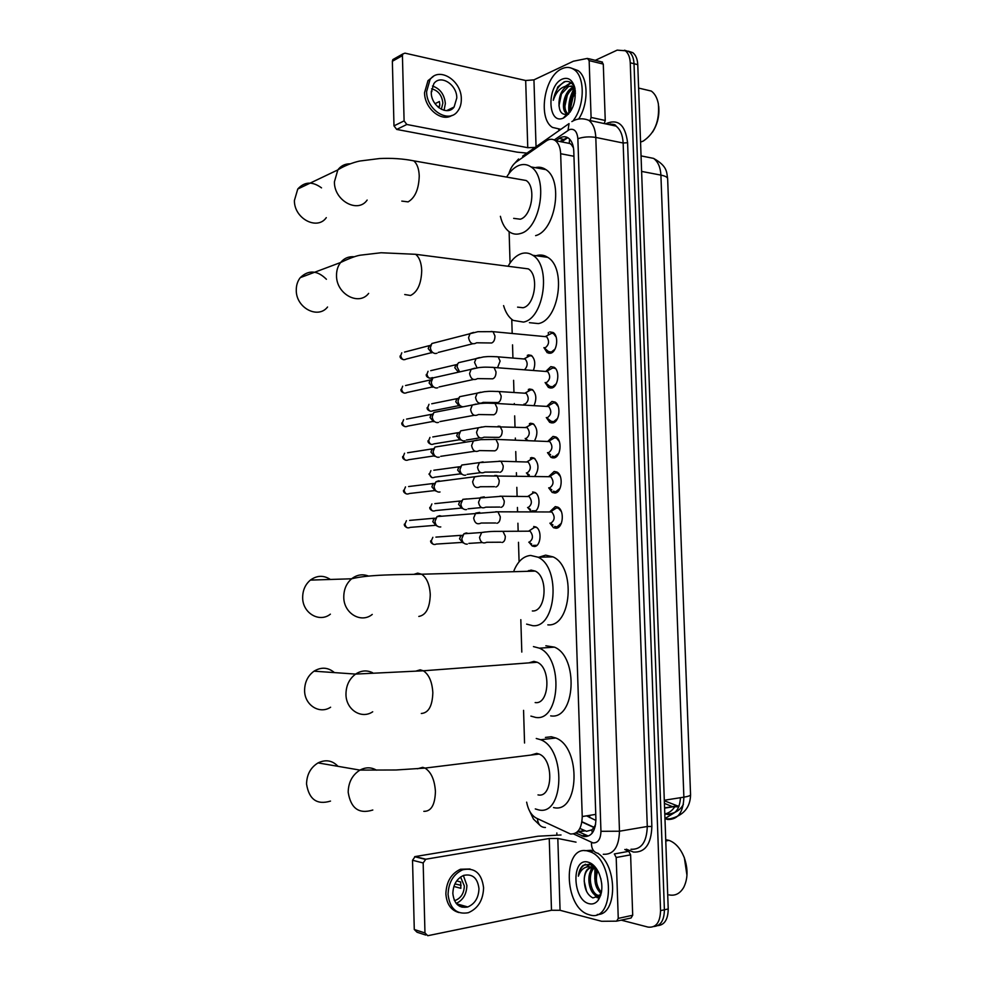 <?xml version="1.0" encoding="UTF-8"?>
<svg xmlns="http://www.w3.org/2000/svg" width="985" height="985" viewBox="0 0 985 985"><rect width="100%" height="100%" fill="white"/><g stroke="black" fill="none" stroke-linecap="round" stroke-linejoin="round"><path stroke-width="1.48" d="M526.482 440.394L525.707 438.842M528.576 475.964L526.84 473.256M534.83 511.412L531.001 511.4L527.985 507.767M533.698 526.495L535.902 526.987C542.279 529.856 540.9 546.65 534.313 546.478L532.208 545.998L529.13 542.403M549.716 331.92L553.053 332.487C559.184 335.762 557.054 352.285 550.406 353.246L547.192 352.679L543.917 347.643L545.271 347.767C549.113 344.701 549.568 341.032 546.663 336.759L545.628 336.402L551.932 333.176L547.82 335.282M545.949 371.283L550.824 366.642L554.013 367.22C560.305 370.495 558.261 387.265 551.501 388.028L548.436 387.45L545.099 382.537M546.934 406.214L551.932 401.474L554.986 402.052C561.425 405.327 559.48 422.368 552.622 422.922L549.679 422.343L546.293 417.541M547.919 441.255L553.041 436.404L555.946 436.995C562.546 440.246 560.699 457.569 553.73 457.926L550.947 457.348L547.488 452.644M548.916 476.408L554.161 471.446L556.907 472.037C563.666 475.275 561.93 492.894 554.851 493.029L552.216 492.463L548.694 487.846M549.913 511.671L555.281 506.598L557.867 507.176C564.787 510.39 563.161 528.317 555.971 528.243L553.496 527.689L549.913 523.158M579.882 828.447L586.531 831.303L591.874 829.875L595.297 826.193M526.643 802.159C528.206 810.101 531.408 815.408 536.246 818.079L570.438 833.987C577.912 834.27 581.839 828.447 582.233 816.54L560.662 153.722C560.354 147.516 558.569 143.157 555.331 140.621C552.486 138.688 549.445 138.823 546.195 141.003L516.189 162.032C512.914 164.446 510.489 168.324 508.888 173.668M573.11 146.014L569.256 142.985L569.601 139.107M664.579 807.909L677.545 805.816L678.997 806.284M595.642 824.31L594.275 826.994M571.743 145.14L573.479 147.873M527.369 355.289L527.431 357.087M528.416 389.37L528.477 391.193M529.474 423.55L529.536 425.385M530.533 457.84L530.583 459.675M509.122 231.672L510.058 263.02M511.757 319.362L512.188 333.349M512.532 344.848L512.926 357.924M513.604 380.308L513.961 392.325M514.305 403.518L514.33 404.306M514.675 415.867L515.007 426.825M515.34 438.054L515.401 439.95M515.746 451.549L516.054 461.436M516.386 472.702L516.485 475.693M516.829 487.341L517.1 496.144M517.433 507.447L517.556 511.56M517.913 523.232L518.147 530.964M518.492 542.292L519.083 561.832M520.819 619.651L521.804 652.07M523.564 710.357L524.549 743.022M532.639 491.971L534.978 492.475C540.63 495.086 540.174 509.787 534.387 511.621M531.568 457.545L534.055 458.062C538.955 463.332 539.214 469.352 534.83 476.1M530.509 423.23L533.131 423.747C537.576 428.204 538.056 433.868 534.572 440.726M529.462 389.013L532.208 389.531C536.271 393.397 536.887 398.716 534.079 405.463M528.403 354.908L531.272 355.4C534.99 358.823 535.717 363.797 533.451 370.323M664.419 803.366L672.829 806.813L678.813 806.752M624.502 50.21L629.095 51.725C632.087 54.126 633.724 58.127 634.02 63.742L664.395 909.795C664.21 920.298 660.701 925.875 653.88 926.516C660.701 925.875 664.21 920.298 664.395 909.795L634.02 63.742C633.724 58.127 632.087 54.126 629.095 51.725L624.502 50.21M664.321 800.756L678.899 806.456M628.245 51.158L632.838 52.673C635.83 55.074 637.48 59.075 637.763 64.665L668.224 908.958C668.039 919.436 664.53 925.001 657.709 925.654M575.966 833.064L584.031 836.561C591.554 836.856 595.519 831.069 595.913 819.188L573.775 151.111C573.467 144.967 571.694 140.633 568.443 138.109C565.575 136.164 562.497 136.287 559.209 138.479L555.946 140.744M569.65 102.699L574.821 88.244M594.78 879.1L594.952 867.465M595.285 60.331L617.189 50.124L625.327 50.764C628.332 53.165 629.969 57.179 630.252 62.794L660.553 910.633C660.159 922.489 655.985 927.968 648.044 927.094L621.227 920.15M556.894 834.886L556.833 832.965M559.825 141.52L567.532 137.543M587.996 835.883L578.761 831.857M462.014 905.326L460.18 906.582M624.81 849.489L628.762 851.323L630.609 854.845L616.191 857.504L618.26 918.389L632.702 915.25L631.053 917.995L617.115 921.049M630.609 854.845L632.702 915.25M561.019 834.972L538.019 836.216L415.141 856.568L425.791 859.216L549.248 838.506L557.818 838.469L576.028 842.15M425.742 935.048L417.061 932.241L414.279 929.508L424.966 932.955L427.773 935.713L551.489 910.275L560.071 910.3L601.626 921.283L616.622 921.16L618.26 918.389M425.791 859.216L423.168 862.958L412.53 860.262L414.279 929.508M412.53 860.262L415.141 856.568M423.168 862.958L424.966 932.955M616.191 857.504L614.344 853.946L628.762 851.323M452.841 893.543C454.159 904.045 459.145 908.515 467.776 906.963C474.893 903.873 478.624 897.766 478.969 888.655C477.602 877.992 472.492 873.572 463.639 875.394C456.769 878.583 453.174 884.629 452.841 893.543M456.178 903.405C463.024 900.216 466.594 894.232 466.902 885.478L463.381 875.493M453.876 886.451L460.857 888.322L460.685 881.969L456.671 880.91M454.467 900.659L455.452 900.388C461.103 897.951 464.058 893.136 464.329 885.946L460.574 877.007M470.054 869.004L460.463 869.25C451.192 873.584 446.328 881.784 445.873 893.838C446.648 904.095 450.97 910.325 458.862 912.529M483.598 887.793C481.727 873.252 474.745 867.243 462.667 869.792C453.383 874.151 448.507 882.363 448.064 894.442C449.849 908.675 456.584 914.769 468.281 912.726C478.033 908.539 483.13 900.228 483.598 887.793M461.103 885.33L454.898 883.914M461.99 907.222L463.96 905.88M457.397 904.71L458.197 904.242M682.199 853.035L684.353 857.726L686.964 875.308M665.725 839.7L669.037 840.377C675.501 842.803 680.549 848.491 684.193 857.455C688.133 868.77 687.961 878.78 683.676 887.448C680.019 893.604 675.168 896.091 669.111 894.897M587.503 850.978L589.633 851.594C614.726 859.092 614.714 923.253 589.596 914.868L588.55 914.548C563.519 907.333 562.534 844.391 587.503 850.978M597.932 853.33C617.866 866 617.349 915.361 597.279 914.474M594.324 867.994C587.257 873.806 590.384 892.779 597.784 895.242L600.628 895.537M594.694 866.972L594.053 867.329M593.487 867.711C585.669 872.821 588.55 892.976 596.27 895.55L600.776 895.094M597.723 870.715C595.125 879.174 596.356 886.414 601.429 892.41M596.959 869.521C593.278 879.26 594.669 887.325 601.158 893.703M600.801 878.497L601.773 884.185M595.088 874.963L595.223 867.477L592.293 867.206M591.209 867.416C587.171 868.955 584.856 872.747 584.265 878.817C584.807 870.888 587.688 867.132 592.896 867.551L595.248 867.502M597.07 869.62L593.733 867.785M584.265 878.817C584.179 888.482 587.048 894.848 592.871 897.901L599.434 895.944L601.564 891.684M589.227 903.725C572.445 900.388 571.078 857.504 587.86 862.072C592.12 863.143 595.703 866.591 598.621 872.427C603.103 883.397 602.943 892.705 598.129 900.352C595.654 903.405 592.687 904.525 589.227 903.725M597.021 869.521L589.806 864.19L583.083 865.384C580.461 867.687 578.885 871.294 578.355 876.182C581.187 868.413 585.976 865.47 592.711 867.354L593.623 867.748M584.758 850.708L591.357 850.289M596.578 869.238L595.95 871.688M592.896 865.581L591.948 867.083M591.776 867.403L589.966 872.685M593.721 893.789L597.193 897.741M589.399 864.091L586.678 866.935M593.339 865.889L592.527 867.28M592.428 867.465L591.456 869.829M590.31 881.181L591.394 886.759M595.642 895.254L597.76 897.421M589.843 864.202L587.454 866.775M584.167 881.033L586.555 891.351M585.496 864.214C581.642 866.332 579.254 870.321 578.355 876.182M338.003 766.33C332.327 760.383 325.666 759.25 318.044 762.907C310.62 767.487 306.791 774.53 306.544 784.011C309.019 799.463 316.998 805.151 330.504 801.088M537.995 794.895C552.917 798.552 554.026 759.497 539.14 754.067L536.714 753.377L530.817 755.089M536.259 738.479L540.691 739.735C566.313 749.166 564.122 816.614 538.45 809.855L535.286 808.919M545.419 737.433L551.317 736.755L555.786 737.999C581.532 747.307 579.352 814.213 553.545 807.565M334.432 672.607C328.103 667.276 321.307 666.808 314.018 671.179C307.862 675.71 304.71 682.112 304.599 690.399C304.451 705.075 319.534 714.654 330.603 707.23M535.163 702.576C549.433 704.952 551.341 667.941 537.219 662.252L533.895 661.366L528.92 662.868M533.439 646.603L539.411 648.167C563.74 658.042 560.157 721.943 535.618 717.412L530.89 716.107M545.838 645.778L554.469 647.145C578.921 656.921 575.351 720.318 550.664 715.861M330.381 579.463C323.659 575.092 316.985 575.302 310.361 580.103C305.276 584.462 302.703 590.274 302.666 597.538C302.469 613.076 319.423 623.037 330.381 614.16M532.343 610.971C546.022 612.153 548.62 576.976 535.249 571.103L531.1 570.093L527.123 571.325M514.01 570.549C517.95 561.154 523.491 556.119 530.644 555.442L538.056 557.202C561.056 567.409 556.291 628.171 532.799 625.697L526.618 624.121M539.029 557.178L545.628 555.146L553.077 556.894C576.213 567.015 571.448 627.297 547.82 624.859M528.465 571.288L528.748 570.549M326.417 279.272C317.293 270.235 308.588 269.693 300.277 277.635C297.568 281.107 296.226 285.293 296.276 290.206C295.943 307.862 317.995 319.423 327.562 307.012M517.581 307.135L523.047 307.739C535.003 305.522 539.201 274.987 528.305 268.88L415.608 254.302L381.096 252.751L361.569 255.041C357.506 255.324 350.512 257.811 340.613 262.502C344.171 258.218 348.702 256.309 354.169 256.765M508.137 266.147C511.831 259.584 516.238 255.41 521.385 253.637C525.387 252.394 529.191 252.936 532.774 255.287C551.526 265.901 544.015 318.66 523.478 322.083L513.21 320.408C508.826 317.502 505.613 312.565 503.594 305.621M536.062 255.731L536.246 255.669C540.273 254.438 544.102 254.992 547.697 257.331C566.56 267.895 559.024 320.223 538.376 323.585L529.413 322.674M321.516 187.876C312.417 181.191 304.5 181.572 297.765 189.022L294.404 200.497C294.059 218.584 317.244 230.749 326.294 217.648M513.665 218.362L520.326 219.212C531.863 216.134 536.369 186.596 526.138 180.501L519.932 179.418M506.61 177.091C510.095 171.304 514.108 167.45 518.676 165.529C523.072 163.818 527.172 164.273 530.989 166.908C548.608 177.485 540.568 228.532 520.769 233.433C516.731 234.75 512.988 234.27 509.54 231.98C505.157 228.889 502.116 223.669 500.392 216.318M535.2 167.672C539.017 166.687 542.587 167.339 545.887 169.617C563.605 180.156 555.54 230.798 535.618 235.624M554.74 526.458L556.919 526.963L561.364 523.281M561.364 511.56L558.593 508.395L556.648 507.866L552.548 510.476M550.492 523.158L550.824 523.158C554.875 520.289 555.208 516.559 551.809 511.978L549.495 511.978M440.775 526.913L439.876 527.024C437.008 526.692 435.382 524.808 435.001 521.348L437.032 516.583L439.569 515.672L441.526 516.177M436.306 525.731L432.797 521.656L434.262 518.221L409.637 520.4M553.471 491.256L555.799 491.761L560.108 488.215M560.33 476.469L557.608 473.268L555.712 472.726L551.575 475.238M549.162 487.858L549.704 487.858C553.718 484.952 554.075 481.246 550.775 476.728L548.51 476.678M440.024 491.983L438.941 492.118C436.072 491.737 434.459 489.828 434.077 486.381L435.973 481.776L438.633 480.803L440.357 481.222M435.37 490.949L431.873 486.824L433.24 483.5L408.615 486.541M552.216 456.166L554.678 456.683L558.84 453.272M559.295 441.477L556.636 438.239L554.764 437.685L550.627 440.098M547.832 452.657L548.596 452.681C552.56 449.739 552.942 446.033 549.753 441.588L548.645 441.243L554.764 437.685M439.285 457.138L438.005 457.323C435.148 456.892 433.523 454.959 433.141 451.524L434.914 447.055L439.199 446.377M434.447 456.277L430.95 452.103L432.23 448.889L407.593 452.768M549.753 441.575L493.854 439.298M548.226 441.268L547.525 441.489M558.249 406.571L555.651 403.321L553.816 402.742L547.635 406.202L548.719 406.534C551.822 410.93 551.403 414.611 547.488 417.603L546.515 417.554L550.972 421.186L553.57 421.703L557.572 418.44M553.816 402.742L549.679 405.057M438.522 422.417L437.081 422.627C434.225 422.146 432.6 420.189 432.218 416.766L433.88 412.444L438.029 411.644M433.535 421.703L430.039 417.492L431.233 414.377L406.571 419.105M555.528 368.562L552.88 367.91L546.626 371.246L547.685 371.604C550.689 375.925 550.258 379.607 546.38 382.636L545.197 382.549L549.741 386.317L552.462 386.822L556.291 383.719M552.88 367.91L548.744 370.114M437.759 387.794L436.146 388.028C433.301 387.511 431.676 385.541 431.307 382.106L432.858 377.932L436.86 377.021M432.612 387.24L429.115 382.968L430.248 379.964L405.549 385.541M543.954 347.656L548.51 351.559L551.354 352.064L554.998 349.121M556.143 337.042L553.681 333.78L551.932 333.176M436.995 353.27L435.222 353.541C432.378 352.975 430.765 350.98 430.383 347.557L431.836 343.519L435.702 342.509M431.701 352.876L428.204 348.567L429.263 345.649L404.527 352.088M533.304 545.382L536.96 545.333M536.763 527.578L534.707 527.11L531.087 529.561M529.031 542.169L529.228 542.169C533.168 539.349 533.464 535.68 530.115 531.174L527.935 531.186M467.333 544.089L466.582 544.176C463.787 543.868 462.211 542.021 461.83 538.61L463.935 533.771L466.274 532.959L468.22 533.464M462.962 542.846L459.539 538.832L461.066 535.347L435.899 537.108M532.097 510.809L535.717 510.821M535.865 493.091L533.636 492.598L530.164 494.962M527.763 507.509L528.169 507.509C532.06 504.652 532.38 500.996 529.13 496.551L526.987 496.526M466.558 509.553L465.622 509.676C462.827 509.319 461.251 507.447 460.869 504.049L462.851 499.358L467.05 498.915M462.014 508.457L458.591 504.406L460.02 501.033L434.865 503.63M534.953 458.702L532.577 458.197L529.253 460.463M526.507 472.935L527.11 472.948C530.964 470.054 531.309 466.422 528.157 462.039L526.039 461.977M465.77 475.127L464.661 475.275C461.866 474.881 460.29 472.972 459.921 469.586L461.768 465.031L465.868 464.477M461.054 474.179L457.643 470.091L458.985 466.816L433.831 470.239M534.03 424.412L531.518 423.895L528.354 426.062M525.251 438.473L526.052 438.497C529.868 435.567 530.238 431.947 527.172 427.613L526.15 427.305L532.232 423.858M464.982 440.8L463.701 440.972C460.918 440.529 459.342 438.608 458.961 435.222L460.709 430.814L464.698 430.137M460.106 440L456.695 435.863L457.951 432.698L432.797 436.946M525.719 427.33L525.104 427.515M533.107 390.22L530.459 389.703L527.455 391.747M525.116 404.933L523.995 404.096L525.005 404.158C528.773 401.178 529.167 397.571 526.199 393.298L525.19 392.978L531.334 389.641M463.258 406.768L462.753 406.78C459.97 406.288 458.382 404.355 458.013 400.957L459.65 396.696L463.516 395.908M459.158 405.931L455.747 401.745L456.929 398.666L431.75 403.764M532.196 356.127L529.401 355.597L526.569 357.543M524.636 369.646C527.763 366.161 527.96 362.64 525.214 359.082L524.229 358.762L530.435 355.523M459.601 371.85L457.065 366.802L457.668 363.945L458.604 362.677L462.347 361.79M458.222 371.948L454.811 367.725L455.92 364.745L430.716 370.668M448.852 109.569L448.606 110.455M601.589 61.883L603.288 64.087L589.153 60.627L591.086 117.437L605.246 120.478L604.273 123.581M603.288 64.087L605.246 120.478M526.987 153.106L517.063 152.146L396.709 129.429L393.988 125.883L404.096 120.884L406.83 124.479L527.763 147.701L535.064 147.442M589.153 60.627L587.405 58.41L573.393 61.218L533.944 79.859L525.682 80.511L404.983 53.153L402.89 53.916L402.422 55.628L392.362 61.279L393.988 125.883M392.362 61.279L392.83 59.592L394.271 58.78M402.422 55.628L404.096 120.884M590.126 120.564L591.086 117.437M431.27 92.578C431.122 106.158 447.547 116.39 454.097 107.033L456.794 97.946C456.978 84.439 440.418 73.998 433.819 83.7L431.27 92.578M444.063 110.32L445.368 103.56C444.395 94.462 440.098 88.613 432.464 86.027M438.904 107.784L439.79 104.558L439.396 101.517L435.025 103.696M441.354 109.31L442.856 103.043C441.92 95.2 438.165 90.472 431.578 88.847M433.425 76.387L427.983 80.659L424.547 92.664C424.437 108.448 441.612 122.46 451.992 115.393M461.312 98.894C461.583 80.548 439.039 66.291 430.051 79.576L426.603 91.605C426.406 110.086 448.729 123.95 457.619 111.293C460.167 107.993 461.411 103.868 461.312 98.894M437.857 106.909L439.766 105.974M450.342 109.914L450.699 108.67M431.27 91.802L431.923 91.47L431.295 91.162M658.669 106.097C659.605 115.454 657.586 124.098 652.599 132.052M643.279 89.179L651.319 91.076C654.89 93.686 657.241 97.971 658.362 103.918C659.778 120.933 654.729 133.32 643.242 141.077L640.558 142.099M560.871 129.331L552.45 127.41C537.564 118.422 544.262 75.931 561.906 68.753C566.363 66.709 570.463 67.017 574.181 69.664C585.164 76.83 584.819 105.481 573.578 120.096M571.903 68.334L577.986 70.563C588.427 77.446 588.796 103.967 578.638 119.037M568.998 113.029C568.074 104.053 569.921 95.668 574.526 87.862C571.423 89.167 568.899 91.913 566.929 96.087L565.636 99.83C564.208 106.442 564.922 111.059 567.791 113.694L568.554 114.174M573.861 87.234L573.048 87.505C564.257 90.361 560.317 109.483 566.301 113.373L568.493 114.248M575.499 93.046C571.534 98.586 570.093 104.398 571.177 110.455M575.388 91.223C569.835 97.897 568.136 104.792 570.278 111.908M571.78 86.003L568.591 86.483L561.315 94.055L559 102.452C558.877 111.219 561.499 115.134 566.867 114.198L570.315 111.859M559 102.452C559.517 94.523 562.238 89.093 567.163 86.151L573.184 86.717L574.797 88.17M563.519 118.04L563.198 118.163C547.5 125.12 546.564 85.461 562.25 79.108C568.222 76.892 572.396 79.711 574.772 87.579C576.545 101.664 572.79 111.822 563.519 118.04M575.092 89.044C572.839 82.765 569.195 80.364 564.146 81.841L557.781 86.939L553.299 100.298C556.02 91.987 560.576 87.185 566.991 85.904L567.852 85.88M559.997 129.946L558.618 129.491M572.507 94.88L575.043 88.884M574.981 91.617L575.351 90.842M570.844 82.629L565.587 86.126M573.048 96.949L570.783 107.217M567.298 95.299L564.885 106.269M571.251 82.925L566.707 85.929M561.512 93.661L558.951 105.826M565.439 81.484C559.049 84.587 554.998 90.866 553.299 100.298M584.474 830.577L577.481 831.746M591.874 829.875L592.256 833.064M595.753 814.386L582.233 816.54M573.947 156.27L560.662 153.722M664.789 813.635L667.534 814.496C675.39 814.743 679.687 809.141 680.45 797.702M664.961 818.67L667.707 819.471C677.951 819.705 683.344 812.268 683.873 797.161C688.638 796.385 690.854 795.486 690.547 794.489L667.658 179.135C667.855 177.399 665.601 176.056 660.91 175.108C660.467 167.241 658.017 161.663 653.56 158.388L645.52 156.775M664.961 818.56L674.996 812.366M586.555 815.851L595.925 820.456M664.296 800.239L683.873 797.161L660.91 175.108L641.617 171.415M664.789 813.869L665.183 813.807C668.704 813.142 671.807 810.938 674.503 807.195M637.763 64.665L630.252 62.794M668.224 908.958L660.553 910.633M589.535 817.562L589.892 815.321M676.904 805.927L672.386 806.653M573.578 833.95L592.933 842.889C598.006 843.111 600.678 839.245 600.948 831.303L577.863 138.725C577.111 131.362 574.292 128.309 569.416 129.589L554.235 139.956M573.553 120.662L571.854 121.586C577.148 118.409 582.775 117.966 588.747 120.269C593.032 123.63 595.396 129.355 595.802 137.432L619.479 831.217C618.925 847.149 613.532 854.832 603.276 854.278M605.578 123.851C617.94 118.36 625.278 124.639 627.593 142.702L651.861 826.464L647.28 826.489L619.479 831.217L600.948 831.303M522.616 156.159L569.034 123.593L568.037 130.352M651.861 826.464C651.245 844.12 645.113 852.653 633.466 852.062L626.361 849.205M630.966 849.267C641.297 849.772 646.739 842.175 647.28 826.489L623.148 143.022C622.729 135.056 620.353 129.417 616.019 126.08L608.065 124.381M609.309 124.652L610.589 123.925M577.863 138.725C583.391 136.853 589.375 136.422 595.802 137.432L623.148 143.022L627.593 142.702M514.872 163.091L518.566 159.004L517.741 160.949M537.428 818.646C538.007 824.433 540.679 827.388 545.431 827.511M591.468 842.397C591.295 848.738 593.536 852.394 598.178 853.355M581.913 821.995L593.93 827.511M548.325 332.499L548.399 334.986M548.94 351.793L548.99 353.319M550.036 386.489L550.086 388.065M551.144 421.285L551.194 422.91M552.253 456.19L552.302 457.877M553.361 491.195L553.398 492.254M585.829 835.169L581.864 835.846M563.1 139.254L559.209 138.479M549.248 838.506L551.489 910.275M557.818 838.469L560.071 910.3M423.833 811.345C431.147 811.505 435.013 804.88 435.432 791.497C434.644 779.837 431.171 772.043 425.003 768.091L422.7 767.327L417.418 768.792M372.81 810.015C358.971 814.336 350.758 808.414 348.185 792.236C348.407 782.299 352.334 774.912 359.944 770.098C365.681 767.069 371.173 767.081 376.43 770.147M421.309 713.485C428.573 712.931 432.415 705.974 432.834 692.64C432.156 681.842 429.004 674.553 423.341 670.785L420.189 669.825L415.744 671.154M372.699 711.786C361.36 719.567 345.858 709.582 345.969 694.228C346.067 685.548 349.281 678.837 355.597 674.085C361.212 670.428 366.876 669.972 372.576 672.718M418.81 616.438C426.025 615.182 429.842 607.905 430.26 594.595C429.682 584.61 426.813 577.813 421.654 574.218L417.689 573.135L414.168 574.267M372.256 614.418C361.039 623.702 343.605 613.286 343.777 597.033C343.802 589.424 346.425 583.342 351.633 578.786C356.939 574.686 362.579 573.787 368.55 576.077M404.737 294.527L410.536 295.488C417.591 291.979 421.321 283.631 421.728 270.456C421.371 262.687 419.339 257.294 415.608 254.302M368.649 293.382C358.885 306.286 336.23 294.059 336.525 275.615C336.464 270.481 337.818 266.11 340.613 262.502L300.277 277.635M401.806 201.1L408.122 201.876C415.128 197.726 418.834 189.083 419.241 175.933C418.933 168.694 417.086 163.658 413.712 160.838L407.864 159.804M367.146 200.066C357.9 213.671 334.087 200.755 334.408 181.868L337.83 169.912C340.872 165.862 344.898 163.818 349.897 163.818M434.865 525.362L410.228 527.381C407.445 528.625 405.709 527.517 404.995 524.032L406.448 520.696L404.995 524.032M404.379 524.143L404.367 524.119C404.072 525.497 405.02 526.692 407.224 527.738M496.945 523.294C499.161 522.703 500.269 520.511 500.269 516.719L497.93 511.806L495.738 511.757M495.652 522.986L481.16 523.023C477.196 524.857 474.696 523.195 473.662 518.036L475.706 513.087L479.707 512.409M434.102 490.641L409.452 493.497C406.657 494.815 404.884 493.707 404.145 490.161L405.5 486.922L404.145 490.161M403.518 490.321L403.518 490.284C403.21 491.724 404.207 492.943 406.485 493.928M495.886 487.009C498.09 486.344 499.198 484.115 499.198 480.335L496.945 475.558L494.79 475.472M494.507 486.688L480.249 486.738C476.26 488.671 473.723 487.009 472.628 481.751L474.548 476.962L478.488 476.186M433.338 456.018L408.677 459.724C405.869 461.103 404.072 459.983 403.284 456.375L404.552 453.248L403.284 456.375M402.668 456.597L402.668 456.548C402.348 458.037 403.382 459.269 405.758 460.229M434.914 447.055L473.403 440.948L471.606 445.565C472.751 450.921 475.336 452.583 479.35 450.576L494.827 450.834C497.031 450.096 498.127 447.843 498.127 444.063L495.972 439.421L480.803 439.642L473.403 440.948L477.257 440.073M432.587 421.506L407.901 426.062C405.081 427.49 403.259 426.37 402.434 422.7L403.628 419.672L402.434 422.7M401.818 422.971L401.818 422.91C401.486 424.461 402.557 425.705 405.032 426.628M476.038 404.072L472.271 405.032L470.596 409.501C471.778 414.944 474.401 416.618 478.439 414.537L493.768 414.771C495.972 413.959 497.068 411.681 497.068 407.913L494.987 403.394L492.919 403.247M431.849 387.08L407.125 392.486C404.281 393.963 402.434 392.843 401.584 389.124L402.693 386.182L401.584 389.124M400.969 389.444L400.969 389.37C400.636 390.971 401.745 392.227 404.306 393.126M474.819 368.181L471.15 369.227L469.574 373.549C470.818 379.077 473.465 380.764 477.516 378.609L492.722 378.819C494.913 377.944 496.009 375.63 496.009 371.862L494.014 367.479L491.983 367.294M431.11 352.765L406.337 359.02C403.493 360.547 401.621 359.414 400.735 355.634L401.781 352.802L400.735 355.634M400.119 356.016L400.119 355.93C399.787 357.604 400.944 358.872 403.591 359.71M473.613 332.413L470.03 333.533L468.565 337.707C469.857 343.322 472.529 345.021 476.592 342.792L491.675 342.989C493.854 342.041 494.95 339.69 494.95 335.934L493.029 331.662L491.047 331.465M461.534 542.464L436.355 544.065C433.671 545.21 432.009 544.089 431.344 540.728L432.858 537.33L431.344 540.728M430.691 540.802L430.691 540.79C430.359 542.082 431.295 543.277 433.511 544.348M502.067 542.501C504.221 541.972 505.293 539.866 505.293 536.197L502.941 531.346L500.86 531.321M500.885 542.218L486.627 542.292C482.847 543.929 480.483 542.316 479.535 537.428L481.653 532.503L485.408 531.937M460.721 508.137L435.555 510.562C432.858 511.769 431.159 510.661 430.47 507.226L431.886 503.938L430.47 507.226M501.033 507.349C503.187 506.758 504.258 504.628 504.246 500.959L501.993 496.243L499.937 496.181M499.764 507.066L485.753 507.152C481.936 508.876 479.523 507.25 478.525 502.276L480.52 497.499L484.238 496.846M459.933 473.92L434.754 477.171C432.033 478.439 430.31 477.319 429.583 473.822L430.913 470.633L429.583 473.822M428.931 474.019L431.959 477.602M499.998 472.32C502.141 471.643 503.212 469.488 503.212 465.831L501.033 461.239L499.013 461.152M498.656 472.024L484.866 472.111C481.025 473.933 478.575 472.308 477.528 467.235L479.399 462.618L483.056 461.854M459.133 439.79L433.954 443.878C431.208 445.195 429.46 444.075 428.709 440.517L429.952 437.426L428.709 440.517M428.056 440.763L428.056 440.714C427.687 442.154 428.746 443.373 431.196 444.37M481.874 426.985L478.291 427.822L476.543 432.292C477.627 437.451 480.114 439.088 483.98 437.192L498.964 437.377C501.106 436.65 502.178 434.459 502.178 430.802L500.084 426.345L498.09 426.222M458.345 405.758L433.141 410.671C430.396 412.038 428.623 410.917 427.822 407.31L428.992 404.318L427.822 407.31M427.182 407.605L427.182 407.544C426.813 409.058 427.896 410.289 430.445 411.238M480.692 392.215L477.183 393.126L475.546 397.46C476.691 402.705 479.202 404.342 483.081 402.385L497.942 402.557C500.072 401.757 501.143 399.528 501.143 395.896L499.124 391.55L497.179 391.402M432.341 377.575C429.571 378.991 427.773 377.858 426.948 374.202L428.044 371.296L426.948 374.202M426.308 374.546L426.308 374.472C425.951 376.073 427.084 377.304 429.694 378.191M497.597 367.565L500.109 361.076L498.176 356.853L496.268 356.681M477.023 367.811L474.548 362.381L476.1 358.54L479.51 357.555M525.682 80.511L527.763 147.701M533.944 79.859L536.049 146.74M406.83 124.479L396.709 129.429M532.208 545.998L536.099 545.936M547.192 352.679L551.12 353.012M548.436 387.45L552.462 387.733M549.679 422.343L553.816 422.553M550.947 457.348L555.158 457.483M552.216 492.463L556.525 492.525M553.496 527.689L557.879 527.664M585.016 830.811L577.038 832.153M677.976 805.989L664.592 808.143M567.779 137.666L561.672 141.877M570.118 143.564L555.331 140.621M690.559 794.895C690.276 807.552 683.467 815.518 670.157 818.794L664.974 819.003M664.801 814.189L669.48 813.955C675.932 812.847 680.573 809.633 683.405 804.314M641.063 155.889L653.56 158.388C667.941 166.391 666.513 172.658 667.633 178.494M632.838 52.673L625.327 50.764M677.335 806.087L672.829 806.813M588.747 120.269L616.019 126.08C615.723 124.504 613.039 123.938 607.979 124.369M529.758 811.332L533.439 819.064L539.891 825.27M581.95 821.749L594.078 827.314M586.42 835.428L582.455 836.093M425.298 859.351L414.648 856.704M456.461 903.75L467.776 906.963M454.183 900.044L455.452 900.388M460.463 869.25L462.667 869.792M665.774 840.968L669.037 840.377M589.633 851.594L593.499 850.905M596.27 895.55L597.784 895.242M599.434 895.944L598.129 900.352M539.14 754.067L425.003 768.091L395.982 769.987L359.944 770.098L318.044 762.907M540.691 739.735L555.786 737.999M537.219 662.252L423.341 670.785L355.597 674.085L314.018 671.179M539.411 648.167L554.469 647.145M535.249 571.103L421.654 574.218C398.913 574.735 368.993 574.378 351.633 578.786L310.361 580.103M538.056 557.202L553.077 556.894M532.774 255.287L547.697 257.331M526.138 180.501L413.712 160.838C403.025 158.72 391.624 157.957 379.508 158.548L360.054 160.998C357.383 161.429 346.671 164.224 337.83 169.912L297.765 189.022M530.989 166.908L545.887 169.617M558.593 508.395L559.418 508.395M550.664 511.671L556.648 507.866M551.809 511.978L497.93 511.806L437.032 516.583M550.258 523.158L553.004 524.98M433.375 519.255L435.813 518.024M557.608 473.268L558.446 473.28M549.655 476.408L555.712 472.726M550.775 476.728L481.776 475.841L435.973 481.776M548.99 487.858L551.797 489.791M432.403 484.534L434.816 483.192M556.636 438.239L557.473 438.276M547.734 452.644L550.578 454.701M474.992 451.228L440.738 456.326M431.442 449.911L433.831 448.458M555.651 403.321L556.5 403.37M548.719 406.534L494.987 403.394C483.278 402.865 483.278 403.394 479.892 403.554L433.88 412.444M474.216 415.301L439.913 421.58M430.482 415.375L432.846 413.835M547.685 371.604L494.014 367.479C483.167 366.802 482.034 367.393 478.932 367.565L432.858 377.932M473.428 379.496L439.088 386.945M429.534 380.949L431.886 379.299M553.681 333.78L554.543 333.853M546.663 336.759L493.029 331.662L477.91 331.699L431.836 343.519M472.665 343.777L438.263 352.421M428.598 346.621L430.913 344.861M529.031 530.89L534.941 527.098M530.115 531.174L502.941 531.346C496.071 531.531 493.325 530.89 481.653 532.503L463.935 533.771M528.773 542.169L531.654 544.015M482.318 542.55L468.86 543.388M460.192 536.32L462.728 535.114M432.735 510.932C430.445 509.885 429.472 508.679 429.817 507.337M528.071 496.255L534.042 492.586M529.13 496.551L501.993 496.243L462.851 499.358M527.578 507.509L530.496 509.442M481.53 507.546L468.023 508.826M459.182 501.993L461.706 500.688M527.11 461.731L533.144 458.173M528.157 462.039L501.033 461.239L479.399 462.618L461.768 465.031M526.384 472.935L529.339 474.979M480.729 472.64L467.185 474.376M458.185 467.764L460.685 466.361M527.172 427.613L485.371 426.542L460.709 430.814M525.19 438.473L527.948 440.455M479.954 437.845L466.348 440.036M457.2 433.634L459.675 432.119M526.199 393.298L499.124 391.55C487.206 390.996 487.834 391.537 484.435 391.698L459.65 396.696M456.227 399.602L458.665 397.989M525.214 359.082L498.176 356.853C486.688 356.164 486.688 356.779 483.438 356.952L458.604 362.677M455.242 365.669L457.668 363.945M402.89 53.916L392.83 59.592M588.34 58.62L602.488 62.092M446.624 110.64L454.097 107.033M427.983 80.659L430.051 79.576M638.612 88.071L651.319 91.076M574.181 69.664L577.986 70.563M566.301 113.373L567.791 113.694M566.867 114.198L563.198 118.163"/></g></svg>
